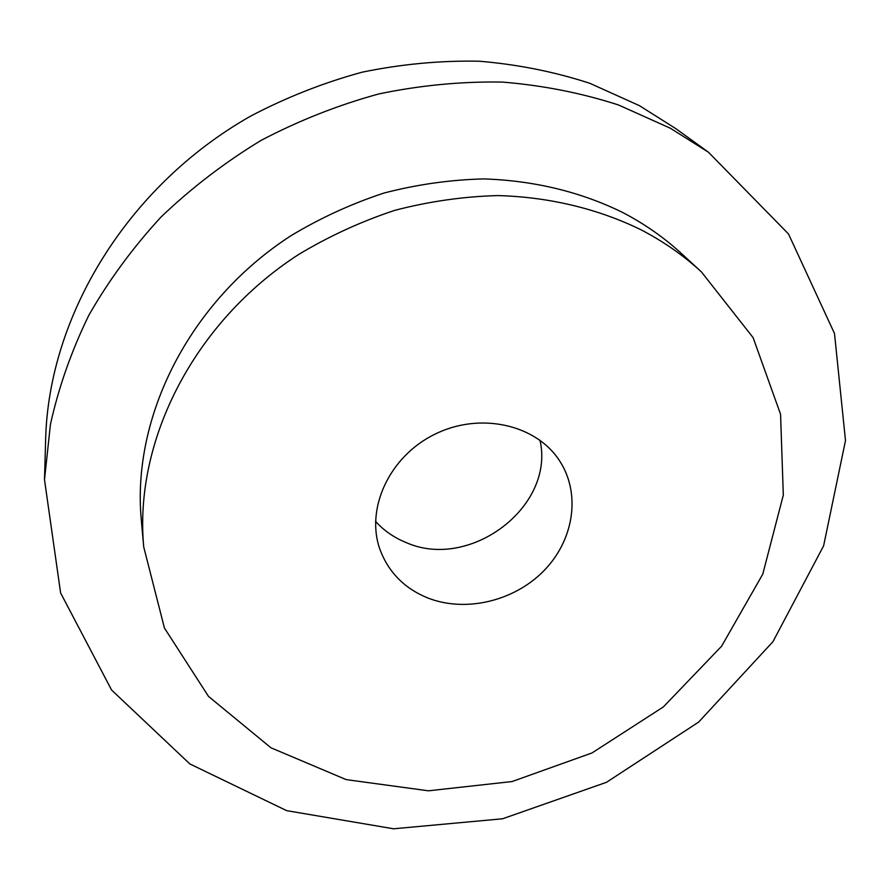 <?xml version="1.0" encoding="UTF-8"?>
<svg xmlns="http://www.w3.org/2000/svg" width="890" height="890" viewBox="0 0 890 890"><rect width="100%" height="100%" fill="white"/><g stroke="black" fill="none" stroke-linecap="round" stroke-linejoin="round"><path stroke-width="1.33" d="M44.5 479.699L45.635 439.449C48.65 316.239 127.081 186.121 250.646 116.112C286.357 97.344 323.548 82.703 362.241 72.157C401.323 64.113 440.316 60.464 479.232 61.21C517.635 64.436 554.492 71.79 589.792 83.282L639.376 105.632L675.822 128.638L708.451 152.234L788.495 233.948L834.497 333.516L845.5 440.561L823.617 545.826L772.954 641.679L698.65 722.079L606.479 782.31L502.583 818.778L393.569 828.79L286.68 810.656L189.837 763.932L111.606 690.05L60.609 592.94L44.5 479.699L50.43 424.43C58.64 387.328 71.456 350.927 88.855 315.227C108.814 280.339 132.877 247.587 161.057 216.993C191.339 188.024 224.681 162.492 261.07 140.398C298.818 120.584 338.111 105.076 378.951 93.895C420.202 85.329 461.309 81.391 502.283 82.069C542.711 85.362 581.437 92.994 618.461 104.953L670.381 128.249L708.451 152.234M375.524 521.317C383.768 530.462 393.747 537.438 405.462 542.266C469.264 571.402 555.304 506.955 539.985 440.216M427.5 597.857C404.65 588.446 388.908 572.604 380.286 550.343C364.967 509.514 388.997 456.581 434.81 434.253C480.422 411.503 537.037 424.652 560.11 461.654C581.181 494.74 573.505 540.875 543.556 571.091C513.686 601.406 465.114 612.798 427.5 597.857M640.577 229.564C597.835 208.772 549.275 197.013 498 195.578C463.512 196.49 429.147 201.407 394.893 210.318C361.14 221.465 329 236.217 298.473 254.585C193.152 322.703 133.823 441.607 143.724 546.927L164.416 627.984L208.494 696.392L270.972 747.8L346.199 779.618L428.413 790.81L512.084 781.542L591.995 752.951L663.328 706.949L721.601 646.207L762.763 574.161L783.311 495.107L780.563 414.251L753.107 337.633L701.387 271.873C683.464 255.386 663.195 241.279 640.577 229.564M701.387 271.873L681.451 253.528C663.962 237.441 644.215 223.668 622.221 212.243C580.158 191.717 534.033 180.614 483.849 178.912C450.44 179.736 417.165 184.441 384.024 193.03C351.383 203.777 320.3 218.039 290.796 235.806C189.014 301.732 131.664 417.165 141.299 519.938L143.724 546.927"/></g></svg>
